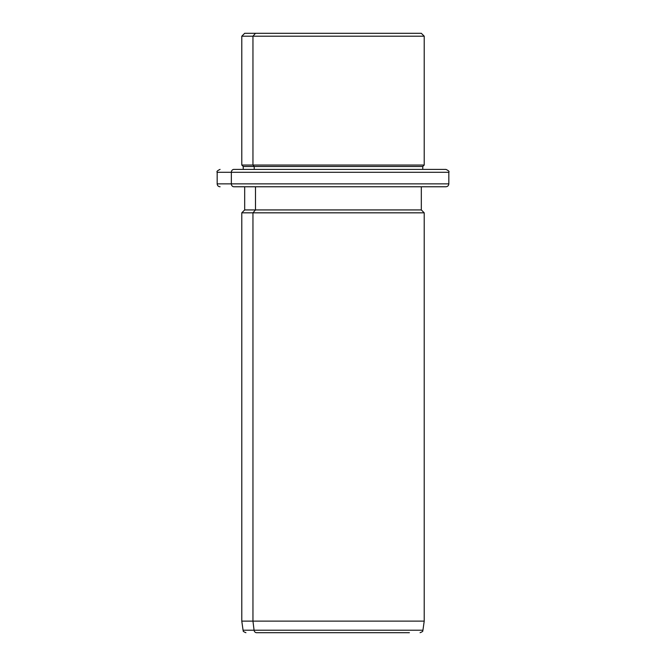 <?xml version="1.0" encoding="UTF-8"?>
<svg xmlns="http://www.w3.org/2000/svg" width="666" height="666" viewBox="0 0 666 666"><rect width="100%" height="100%" fill="white"/><g stroke="black" fill="none" stroke-linecap="round" stroke-linejoin="round"><path stroke-width="1" d="M410.506 33.3L255.494 33.3L421.32 33.3L424.217 36.197L252.955 36.197L255.494 33.3L252.955 36.197L241.783 36.197L424.217 36.197L424.217 165.051L252.955 165.051L252.955 36.197L252.955 165.051L241.783 165.051L424.217 165.051L422.768 166.5L254.221 166.5L252.955 165.051L254.221 166.5L243.232 166.5L422.768 166.5L422.768 169.397L445.779 169.397L233.891 169.397A2.897 2.539 90 0 0 231.352 172.294L217.174 172.294L231.352 172.294A2.897 2.539 -90 0 1 233.891 169.397L422.768 169.397M243.232 169.397L243.232 166.5L241.783 165.051L241.783 36.197L244.68 33.3L255.494 33.3M254.221 169.397L254.221 166.5L254.221 169.397M445.929 186.771C447.685 186.597 448.651 185.631 448.826 183.874L231.352 183.874L448.826 183.874L448.826 172.294L231.352 172.294L231.352 183.874L217.174 183.874L231.352 183.874L231.352 172.294L448.826 172.294C449.558 171.57 448.593 170.613 445.929 169.397M231.352 183.874A2.897 2.539 90 0 0 233.891 186.771L244.68 186.771L233.891 186.771A2.897 2.539 -90 0 1 231.352 183.874M421.32 186.771L233.891 186.771L445.779 186.771L421.32 186.771L421.32 209.932L255.494 209.932L255.494 186.771L255.494 209.932L244.68 209.932L421.32 209.932L424.217 212.829L252.955 212.829L255.494 209.932L252.955 212.829L241.783 212.829L424.217 212.829L424.217 621.12L252.955 621.12L252.955 212.829L252.955 621.12L241.783 621.12L424.217 621.12L422.935 630.211L254.071 630.211L252.955 621.12L254.071 630.211L243.065 630.211L422.935 630.211C422.061 630.993 424.409 630.96 420.071 632.7M409.407 632.7L256.593 632.7A2.897 2.539 -90 0 1 254.071 630.211A2.897 2.539 90 0 0 256.593 632.7L409.407 632.7M220.071 186.771C218.315 186.597 217.349 185.631 217.174 183.874L217.174 172.294C216.442 171.587 217.399 170.621 220.071 169.397M245.929 632.7C241.458 630.86 244.022 631.06 243.065 630.211L241.783 621.12L241.783 212.829L244.68 209.932L244.68 186.771"/></g></svg>
